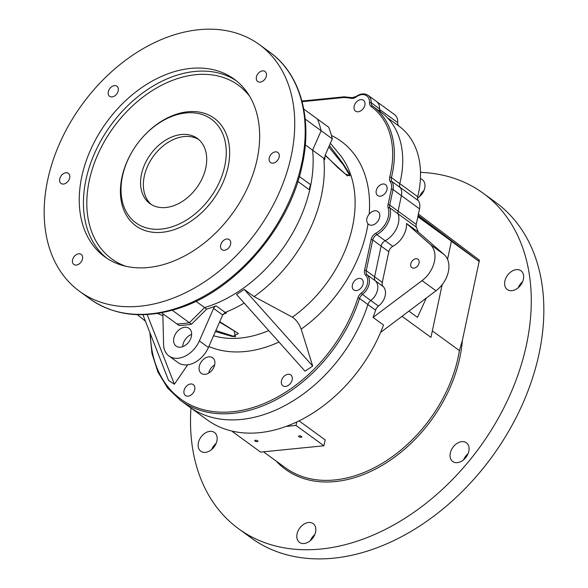 <?xml version="1.0" encoding="UTF-8"?>
<svg xmlns="http://www.w3.org/2000/svg" width="588" height="588" viewBox="0 0 588 588"><rect width="100%" height="100%" fill="white"/><g stroke="black" fill="none" stroke-linecap="round" stroke-linejoin="round"><path stroke-width="0.88" d="M420.508 172.35A207.608 146.831 126.1 0 1 483.16 193.224L495.721 202.375A207.608 146.831 126.1 0 1 539.086 353.631A207.608 146.831 126.1 0 1 418.384 526.87A207.608 146.831 126.1 0 1 251.186 537.939L238.625 528.788A207.608 146.831 126.1 0 1 190.96 408.028M310.405 540.592A11.598 8.203 126.1 0 1 314.793 534.565M211.724 449.452A11.598 8.203 126.1 0 1 216.119 443.425M419.553 196.598A11.598 8.203 126.1 0 1 423.941 190.563M518.226 287.738A11.598 8.203 126.1 0 1 522.622 281.711M463.653 459.735A11.598 8.203 126.1 0 1 468.048 453.708M180.634 400.509L207.152 419.832A131.888 93.279 -53.9 0 0 383.53 325.039L373.064 317.417A131.888 93.279 -53.9 0 0 375.578 310.155L367.897 304.562A131.888 93.279 126.1 0 1 189.013 406.609A131.888 93.279 -53.9 0 0 367.897 304.562A6.108 4.322 126.1 0 1 370.778 300.505A13.436 9.504 -53.9 0 0 375.519 280.946A6.108 4.322 126.1 0 1 374.607 276.808L381.134 246.1L374.607 276.808A6.108 4.322 -53.9 0 0 375.519 280.946L367.147 274.846A13.436 9.504 126.1 0 1 362.406 294.404A6.108 4.322 -53.9 0 0 359.525 298.461A131.888 93.279 126.1 0 1 180.634 400.509L167.624 388.036L157.952 372.13L151.954 353.388L149.852 332.499M137.342 314.646L145.442 321.202M432.334 330.875L459.404 350.595L462.337 340.57L479.426 260.197L478.448 261.006L418.149 215.421M299.064 420.883L325.157 439.897L323.907 445.777L295.999 425.44L296.727 422.008M150.403 333.911A130.668 92.419 -53.9 0 0 239.529 410.791A130.668 92.419 -53.9 0 0 357.894 297.91A7.328 5.182 126.1 0 1 361.348 293.037A12.216 8.636 -53.9 0 0 365.655 275.257A7.328 5.182 126.1 0 1 364.567 270.296L371.094 239.588A7.328 5.182 126.1 0 1 375.923 233.142A1.22 0.485 61.9 0 0 376.79 234.627L385.162 240.727A20.154 14.252 -53.9 0 0 398.179 213.922A6.108 4.322 126.1 0 1 398.098 211.173A6.108 4.322 -53.9 0 0 398.179 213.922A20.154 14.252 -53.9 0 1 385.162 240.727A6.108 4.322 -53.9 0 0 381.134 246.1A6.108 4.322 126.1 0 1 385.162 240.727L392.835 246.321A20.154 14.252 -53.9 0 0 406.558 223.491L418.303 232.047L444.168 254.597A24.424 17.273 126.1 0 1 435.995 290.773L380.583 332.418M418.303 232.047L416.319 227.144A6.108 4.322 126.1 0 1 416.238 224.388L419.538 208.858A13.436 9.504 -53.9 0 0 418.281 200.633A6.108 4.322 126.1 0 1 417.745 196.701A92.816 65.643 -53.9 0 0 399.09 126.244A6.108 4.322 126.1 0 1 397.694 122.627A13.436 9.504 -53.9 0 0 394.621 114.667L368.11 95.344A13.436 9.504 126.1 0 1 371.212 102.746A6.108 4.322 -53.9 0 0 372.63 106.112A6.108 4.322 -53.9 0 0 372.638 106.119L372.638 106.119A92.816 65.643 126.1 0 1 372.858 106.274A92.816 65.643 126.1 0 1 391.402 177.554A6.108 4.322 -53.9 0 0 391.873 181.464A13.436 9.504 126.1 0 1 393.027 189.534L389.726 205.072A6.108 4.322 -53.9 0 0 389.807 207.821A20.154 14.252 126.1 0 1 376.79 234.627A6.108 4.322 -53.9 0 0 372.763 240L366.236 270.708A6.108 4.322 -53.9 0 0 367.147 274.846A1.22 0.86 -44.9 0 0 365.655 275.257M364.567 270.296A1.22 0.463 12 0 1 366.236 270.708L382.288 282.402L388.815 251.693L372.763 240A1.22 0.463 12 0 0 371.094 239.588M453.01 461.705A11.598 8.203 -53.9 0 0 466.335 456.788A11.598 8.203 -53.9 0 0 466.402 442.771A11.598 8.203 -53.9 0 0 466.13 442.588A11.598 8.203 -53.9 0 0 452.804 447.505A11.598 8.203 -53.9 0 0 452.738 461.521A11.598 8.203 -53.9 0 0 453.01 461.705M516.837 288.781A11.598 8.203 -53.9 0 0 520.975 270.774A11.598 8.203 -53.9 0 0 511.45 271.509A11.598 8.203 -53.9 0 0 507.312 289.524A11.598 8.203 -53.9 0 0 516.837 288.781M417.568 198.016A11.598 8.203 -53.9 0 0 424.72 188.079A11.598 8.203 -53.9 0 0 422.302 179.627A11.598 8.203 -53.9 0 0 420.413 178.715M204.947 433.224A11.598 8.203 -53.9 0 0 200.809 451.239A11.598 8.203 -53.9 0 0 210.335 450.504A11.598 8.203 -53.9 0 0 214.473 432.489A11.598 8.203 -53.9 0 0 204.947 433.224M297.065 533.926A11.598 8.203 -53.9 0 0 299.483 542.379A11.598 8.203 -53.9 0 0 308.832 541.761A11.598 8.203 -53.9 0 0 315.572 532.081A11.598 8.203 -53.9 0 0 313.154 523.629A11.598 8.203 -53.9 0 0 303.805 524.246A11.598 8.203 -53.9 0 0 297.065 533.926M483.16 193.224A207.608 146.831 126.1 0 1 526.525 344.48A207.608 146.831 126.1 0 1 405.823 517.712A207.608 146.831 126.1 0 1 238.625 528.788M451.378 241.286L478.448 261.006M447.541 259.33L451.408 241.161L418.039 215.936M402.023 316.307L430.953 337.387L442.154 284.695M426.293 298.065L417.48 317.351L408.925 311.118M417.87 216.722L451.408 241.161M419.538 208.858L401.398 195.635L398.098 211.173L401.398 195.635A13.436 9.504 -53.9 0 0 400.134 187.41M379.554 109.412A13.436 9.504 -53.9 0 0 376.482 101.445A13.436 9.504 -53.9 0 1 379.591 108.846L371.212 102.746A1.22 0.595 2 0 0 369.514 102.555A12.216 8.636 -53.9 0 0 356.115 96.983L356.093 96.506L352.286 97.659L344.193 96.829L301.931 101.04M377.974 221.103A7.938 5.615 -53.9 0 0 377.694 221.492A7.938 5.615 126.1 0 1 377.974 221.103M406.558 223.491L430.218 244.424A24.424 17.273 126.1 0 1 422.037 280.608L373.064 317.417M392.835 246.321A6.108 4.322 -53.9 0 0 388.815 251.693M382.288 282.402A6.108 4.322 -53.9 0 0 383.192 286.54L375.519 280.946A13.436 9.504 -53.9 0 1 370.778 300.505L378.451 306.098A13.436 9.504 -53.9 0 0 383.192 286.54M378.451 306.098A6.108 4.322 -53.9 0 0 375.578 310.155M410.784 263.85A5.189 3.668 -53.9 0 0 411.872 267.628A5.189 3.668 -53.9 0 0 417.892 265.6A5.189 3.668 -53.9 0 0 417.98 259.242A5.189 3.668 -53.9 0 0 413.805 259.521A5.189 3.668 -53.9 0 0 410.784 263.85M232.774 431.276L232.672 431.761L260.58 452.099L323.907 445.777M301.526 436.45A1.646 0.625 -168 0 0 299.777 435.892A1.646 0.625 -168 0 0 298.594 436.237A1.646 0.625 -168 0 0 300.078 437.193A1.646 0.625 -168 0 0 301.82 436.921A1.646 0.625 -168 0 0 301.526 436.45M257.684 440.824A1.646 0.625 -168 0 0 255.934 440.265A1.646 0.625 -168 0 0 254.751 440.61A1.646 0.625 -168 0 0 256.236 441.566A1.646 0.625 -168 0 0 257.978 441.301A1.646 0.625 -168 0 0 257.684 440.824M286.143 426.425L295.999 425.44M232.672 431.761L234.289 431.599M380.943 112.168A6.108 4.322 126.1 0 1 379.591 108.846M375.923 233.142A18.926 13.384 -53.9 0 0 388.154 207.961A7.328 5.182 126.1 0 1 388.051 204.661L391.358 189.123A1.22 0.463 12 0 1 393.027 189.534L401.398 195.635A13.436 9.504 -53.9 0 0 400.244 187.565A6.108 4.322 -53.9 0 1 399.774 183.654A92.816 65.643 -53.9 0 0 381.23 112.382L372.63 106.112M357.894 297.91L359.525 298.461L367.897 304.562A6.108 4.322 126.1 0 1 370.778 300.505L362.406 294.404L361.348 293.037M214.664 364.935A9.158 6.475 -53.9 0 0 208.755 372.917A9.158 6.475 -53.9 0 0 208.718 373.086M215.847 330.552L235.398 336.873L234.252 330.941M222.676 314.984L208.417 347.501A23.204 16.413 126.1 0 1 178.032 362.598L168.962 355.99A23.204 16.413 -53.9 0 0 199.347 340.893L213.598 308.377A3.66 2.595 126.1 0 1 216.119 305.841L225.197 312.449L226.527 312.904L224.778 313.316L222.676 314.984L213.598 308.377M182.684 346.685A10.988 7.776 126.1 0 1 182.927 344.722A10.988 7.776 126.1 0 1 191.637 334.396M162.847 313.698L163.589 344.458A23.204 16.413 -53.9 0 0 168.962 355.99M191.475 324.253L206.697 309.112L204.602 307.583L189.38 322.724L191.475 324.253A139.216 98.468 126.1 0 1 179.031 325.495L176.937 323.966A139.216 98.468 -53.9 0 0 189.38 322.724A139.216 98.468 126.1 0 1 176.937 323.966L161.538 312.743M173.857 338.107A10.988 7.776 -53.9 0 0 176.15 346.119A10.988 7.776 -53.9 0 0 188.91 341.812A10.988 7.776 -53.9 0 0 189.101 328.354A10.988 7.776 -53.9 0 0 180.244 328.942A10.988 7.776 -53.9 0 0 173.857 338.107M345.2 173.872L350.044 175.871L343.311 164.861L328.773 146.941M324.466 157.628A125.428 88.715 126.1 0 1 324.686 159.73L325.186 155.129L332.316 138.864A139.216 98.468 -53.9 0 0 328.692 127.251L317.527 119.114A139.216 98.468 126.1 0 1 321.151 130.727A139.216 98.468 -53.9 0 0 317.527 119.114L303.753 109.074M332.316 138.864L321.151 130.727L312.618 150.19L321.151 130.727L305.194 119.099M219.736 321.687L238.368 333.484L232.679 336.601L215.406 331.559M297.873 181.427L309.692 190.042A125.788 88.964 -53.9 0 1 204.602 307.583A125.788 88.964 -53.9 0 0 312.618 150.19L305.312 144.861M244.182 303.077A125.788 88.964 -53.9 0 1 225.219 312.434L223.278 314.212M206.697 309.112A125.788 88.964 -53.9 0 0 216.119 305.841M324.686 159.73L323.782 158.326L312.618 150.19A125.788 88.964 -53.9 0 1 310.802 184.845L299.358 176.51M329.405 145.493L342.841 163.243L349.772 174.291L347.427 175.915L325.083 155.379M157.488 313.433A125.788 88.964 -53.9 0 0 160.847 314.889A125.788 88.964 -53.9 0 0 162.898 315.675M368.014 223.859A7.938 5.615 -53.9 0 0 368.625 224.403A7.938 5.615 -53.9 0 0 375.019 223.984A7.938 5.615 -53.9 0 0 379.635 217.362A7.938 5.615 -53.9 0 0 377.974 211.577A7.938 5.615 -53.9 0 0 369.183 214.142C366.295 217.758 365.905 220.992 368.014 223.859A122.679 86.767 126.1 0 1 301.181 329.133L312.706 366.074L305.01 371.175L236.538 294.514L244.226 289.421L254.112 296.624A125.788 88.964 -53.9 0 0 323.782 158.326M301.181 329.133C299.13 323.76 296.198 319.776 292.398 317.189L254.112 296.624M147.176 314.529L174.386 384.207L168.58 380.458L142.899 314.698M174.386 384.207L187.697 364.81M312.706 366.074L244.226 289.421M199.288 366.353A9.651 6.828 -53.9 0 0 201.478 373.505A9.651 6.828 -53.9 0 0 212.503 369.602A9.651 6.828 -53.9 0 0 212.841 357.908A9.651 6.828 -53.9 0 0 205.021 358.224A9.651 6.828 -53.9 0 0 199.288 366.353M356.115 96.983A7.328 5.182 126.1 0 1 351.374 98.35A91.588 64.783 -53.9 0 0 343.568 97.542L344.259 96.829M184.029 390.608A6.718 4.748 -53.9 0 0 185.426 395.504A6.718 4.748 -53.9 0 0 190.835 395.143A6.718 4.748 -53.9 0 0 194.746 389.535A6.718 4.748 -53.9 0 0 193.342 384.648A6.718 4.748 -53.9 0 0 187.932 385A6.718 4.748 -53.9 0 0 184.029 390.608M281.454 380.884A6.718 4.748 -53.9 0 0 282.857 385.779A6.718 4.748 -53.9 0 0 288.267 385.419A6.718 4.748 -53.9 0 0 292.177 379.819A6.718 4.748 -53.9 0 0 290.773 374.923A6.718 4.748 -53.9 0 0 285.364 375.284A6.718 4.748 -53.9 0 0 281.454 380.884M352.374 285.033A6.718 4.748 -53.9 0 0 353.778 289.928A6.718 4.748 -53.9 0 0 359.187 289.568A6.718 4.748 -53.9 0 0 363.09 283.967A6.718 4.748 -53.9 0 0 361.686 279.072A6.718 4.748 -53.9 0 0 356.277 279.432A6.718 4.748 -53.9 0 0 352.374 285.033M376.254 190.63A6.718 4.748 -53.9 0 0 377.658 195.525A6.718 4.748 -53.9 0 0 383.067 195.165A6.718 4.748 -53.9 0 0 386.97 189.564A6.718 4.748 -53.9 0 0 385.566 184.669A6.718 4.748 -53.9 0 0 380.157 185.029A6.718 4.748 -53.9 0 0 376.254 190.63M354.145 106.23A6.718 4.748 -53.9 0 0 355.542 111.125A6.718 4.748 -53.9 0 0 360.951 110.764A6.718 4.748 -53.9 0 0 364.861 105.156A6.718 4.748 -53.9 0 0 363.457 100.261A6.718 4.748 -53.9 0 0 358.048 100.621A6.718 4.748 -53.9 0 0 354.145 106.23M309.692 190.042A6.225 4.403 126.1 0 1 309.685 187.498A6.225 4.403 126.1 0 1 310.802 184.845M195.951 301.284L204.602 307.583L189.38 322.724L172.255 310.243M47.665 180.112A152.652 107.964 -53.9 0 0 79.549 291.332A152.652 107.964 -53.9 0 0 256.706 231.547A152.652 107.964 -53.9 0 0 259.352 44.592A152.652 107.964 -53.9 0 0 136.416 52.736A152.652 107.964 -53.9 0 0 47.665 180.112M269.223 158.01A6.225 4.403 -53.9 0 0 270.524 162.545A6.225 4.403 -53.9 0 0 277.749 160.105A6.225 4.403 -53.9 0 0 277.859 152.476A6.225 4.403 -53.9 0 0 272.839 152.806A6.225 4.403 -53.9 0 0 269.223 158.01M59.741 178.906A6.225 4.403 -53.9 0 0 61.049 183.449A6.225 4.403 -53.9 0 0 68.274 181.008A6.225 4.403 -53.9 0 0 68.384 173.379A6.225 4.403 -53.9 0 0 63.364 173.71A6.225 4.403 -53.9 0 0 59.741 178.906M256.412 76.991A6.225 4.403 -53.9 0 0 257.713 81.526A6.225 4.403 -53.9 0 0 264.945 79.086A6.225 4.403 -53.9 0 0 265.048 71.464A6.225 4.403 -53.9 0 0 260.036 71.795A6.225 4.403 -53.9 0 0 256.412 76.991M108.295 91.772A6.225 4.403 -53.9 0 0 109.596 96.307A6.225 4.403 -53.9 0 0 116.821 93.867A6.225 4.403 -53.9 0 0 116.931 86.238A6.225 4.403 -53.9 0 0 111.911 86.576A6.225 4.403 -53.9 0 0 108.295 91.772M72.552 259.925A6.225 4.403 -53.9 0 0 73.853 264.46A6.225 4.403 -53.9 0 0 81.078 262.02A6.225 4.403 -53.9 0 0 81.188 254.398A6.225 4.403 -53.9 0 0 76.168 254.729A6.225 4.403 -53.9 0 0 72.552 259.925M220.669 245.145A6.225 4.403 -53.9 0 0 221.97 249.679A6.225 4.403 -53.9 0 0 229.202 247.247A6.225 4.403 -53.9 0 0 229.305 239.617A6.225 4.403 -53.9 0 0 224.293 239.948A6.225 4.403 -53.9 0 0 220.669 245.145M81.761 176.709A109.912 77.734 -53.9 0 0 104.723 256.787A109.912 77.734 -53.9 0 0 232.275 213.745A109.912 77.734 -53.9 0 0 234.178 79.137A109.912 77.734 -53.9 0 0 145.662 84.995A109.912 77.734 -53.9 0 0 81.761 176.709M198.722 139.518A40.3 28.503 -53.9 0 0 144.273 176.253A40.3 28.503 -53.9 0 0 151.344 204.536M141.488 174.217A40.3 28.503 -53.9 0 0 149.903 203.58A40.3 28.503 -53.9 0 0 196.671 187.8A40.3 28.503 -53.9 0 0 197.37 138.445A40.3 28.503 -53.9 0 0 164.919 140.591A40.3 28.503 -53.9 0 0 141.488 174.217M122.488 176.113A64.114 45.342 -53.9 0 0 135.879 222.83A64.114 45.342 -53.9 0 0 187.513 219.405A64.114 45.342 -53.9 0 0 224.785 165.912A64.114 45.342 -53.9 0 0 211.393 119.195A64.114 45.342 -53.9 0 0 159.76 122.613A64.114 45.342 -53.9 0 0 122.488 176.113M263.475 451.805L285.423 467.805A124.56 88.097 -53.9 0 0 388.631 459.257A124.56 88.097 -53.9 0 0 459.404 350.595M399.781 183.61L417.745 196.701M399.09 126.244L387.272 117.629M462.337 340.57A125.788 88.964 126.1 0 1 387.294 462.212A125.788 88.964 126.1 0 1 276.125 461.029M418.428 214.091L479.426 260.197M435.995 290.773L422.037 280.608M444.168 254.597L430.218 244.424M416.319 227.144L389.807 207.821A1.22 0.772 -18.1 0 0 388.154 207.961M418.281 200.633L400.156 187.425M388.051 204.661A1.22 0.463 12 0 1 389.726 205.072L416.238 224.388M379.598 109.442L397.694 122.627M208.417 347.501L199.347 340.893M226.527 312.904A125.428 88.715 126.1 0 1 223.418 314.095M213.569 335.755A113.058 79.961 -53.9 0 0 268.745 330.574M292.398 317.189A113.058 79.961 -53.9 0 0 339.269 154.012L330.368 143.296M278.984 342.032A122.679 86.767 126.1 0 1 208.858 346.494M391.358 189.123A12.216 8.636 -53.9 0 0 390.3 181.78A1.22 0.838 -34.2 0 1 391.873 181.464L400.244 187.565M390.3 181.78A7.328 5.182 126.1 0 1 389.741 177.091A1.22 0.426 14 0 1 391.402 177.554L399.774 183.654M343.568 97.542L302.1 101.68M351.374 98.35A1.22 0.816 -80 0 1 352.286 97.659M389.741 177.091A91.588 64.783 -53.9 0 0 371.226 106.604A1.22 0.86 -54.2 0 1 372.638 106.119M371.226 106.604A7.328 5.182 126.1 0 1 369.514 102.555M331.426 135.483A122.679 86.767 126.1 0 1 369.183 214.142M269.819 52.214C300.145 73.831 312.618 117.894 302.364 164.493C289.788 228.232 234.127 292.111 176.15 309.097C142.766 319.071 114.057 315.697 90.015 298.961A152.652 107.964 -53.9 0 0 212.952 290.817A152.652 107.964 -53.9 0 0 301.703 163.435A152.652 107.964 -53.9 0 0 269.819 52.214L259.352 44.592M106.854 258.264A109.912 77.734 126.1 0 1 85.951 179.759A109.912 77.734 126.1 0 1 148.404 88.986A109.912 77.734 126.1 0 1 236.236 80.71M228.129 166.727A66.554 47.077 126.1 0 1 137.386 226.88A66.554 47.077 126.1 0 1 159.583 122.473A66.554 47.077 126.1 0 1 228.129 166.727M249.694 96.358A107.464 76.006 -53.9 0 0 113.602 127.265A107.464 76.006 -53.9 0 0 125.869 266.283M219.567 322.07L234.421 331.066M345.237 173.901L337.887 167.683L325.201 155.092M162.898 315.712L160.847 314.889M368.11 95.344C364.486 93.08 360.481 93.47 356.093 96.506M90.015 298.961L79.549 291.332"/></g></svg>
